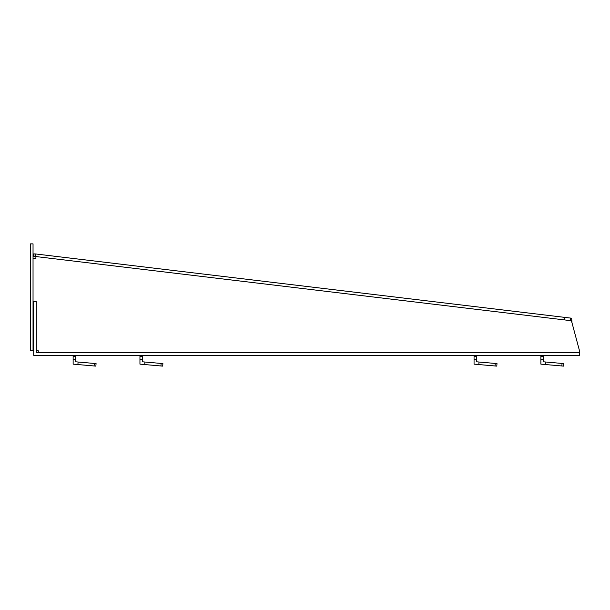 <?xml version="1.0" encoding="UTF-8"?>
<svg xmlns="http://www.w3.org/2000/svg" width="610" height="610" viewBox="0 0 610 610"><rect width="100%" height="100%" fill="white"/><g stroke="black" fill="none" stroke-linecap="round" stroke-linejoin="round"><path stroke-width="0.91" d="M73.131 355.333L73.131 364.139L95.861 366.122L96.083 363.598L94.321 363.438L94.1 365.969M33.71 350.788L33.71 301.477L36.249 301.477L36.249 350.788L38.255 350.788L38.255 352.793L579.5 352.793L579.5 355.333L33.71 355.333L33.71 350.788L33.039 350.788L33.039 243.878L30.5 243.878L30.5 350.788L33.039 350.788M38.255 352.793L36.249 352.793L36.249 350.788M139.949 355.333L139.949 364.139L162.679 366.122L162.9 363.598L161.139 363.438L160.918 365.969M474.054 355.333L474.054 364.139L496.784 366.122L497.005 363.598L495.244 363.438L495.023 365.969M540.879 355.333L540.879 364.139L563.602 366.122L563.823 363.598L562.062 363.438L561.841 365.969M35.883 256.551L35.914 258.579L33.039 258.579M571.341 320.73L570.442 320.616L571.341 320.73L572.005 322.827L579.5 350.788L579.5 352.793M564.578 317.36L35.525 253.951L35.22 256.474L564.28 319.884L564.578 317.36L571.646 318.206L572.005 322.827M570.739 318.1L570.442 320.616L564.28 319.884M35.525 253.951L35.052 253.928L35.06 256.467L33.039 256.467L35.197 256.482M35.052 253.928L33.672 253.928L33.68 256.467M33.672 253.928L33.039 253.928M540.879 356.667L543.418 356.667L543.418 355.333M543.418 356.667L543.418 361.806L545.858 362.02L545.637 364.551M543.418 359.359L540.879 359.359M545.858 362.02L562.062 363.438M474.054 356.667L476.593 356.667L476.593 355.333M476.593 356.667L476.593 361.806L479.033 362.02L478.812 364.551M476.593 359.359L474.054 359.359M479.033 362.02L495.244 363.438M139.949 356.667L142.488 356.667L142.488 355.333M142.488 356.667L142.488 361.806L144.928 362.02L144.707 364.551M142.488 359.359L139.949 359.359M144.928 362.02L161.139 363.438M73.131 356.667L75.67 356.667L75.67 355.333M75.67 356.667L75.67 361.806L78.11 362.02L77.889 364.551M75.67 359.359L73.131 359.359M78.11 362.02L94.321 363.438"/></g></svg>
